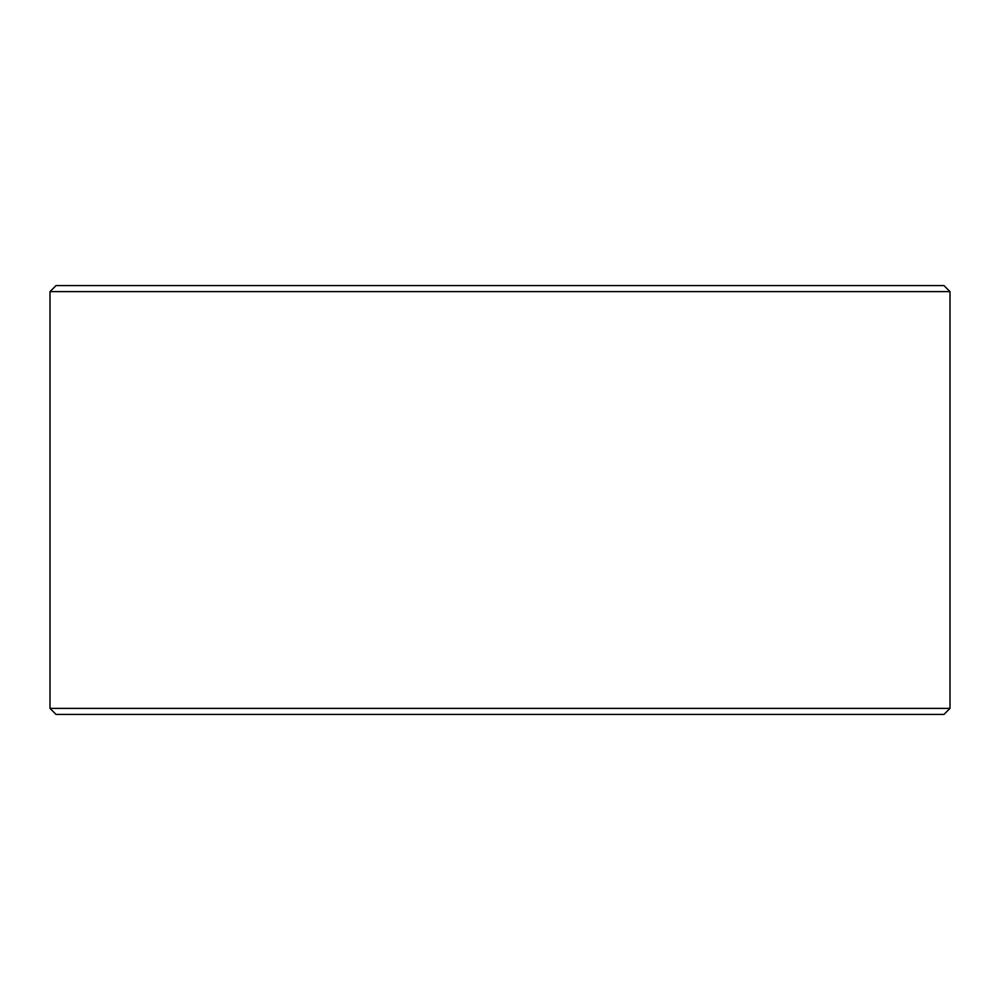 <?xml version="1.0" encoding="UTF-8"?>
<svg xmlns="http://www.w3.org/2000/svg" width="1000" height="1000" viewBox="0 0 1000 1000"><rect width="100%" height="100%" fill="white"/><g stroke="black" fill="none" stroke-linecap="round" stroke-linejoin="round"><path stroke-width="1.5" d="M50 708.388L56.037 714.425L943.962 714.425L950 708.388L950 291.613L50 291.613L50 708.388L950 708.388M50 291.613L56.037 285.575L943.962 285.575L950 291.613"/></g></svg>
